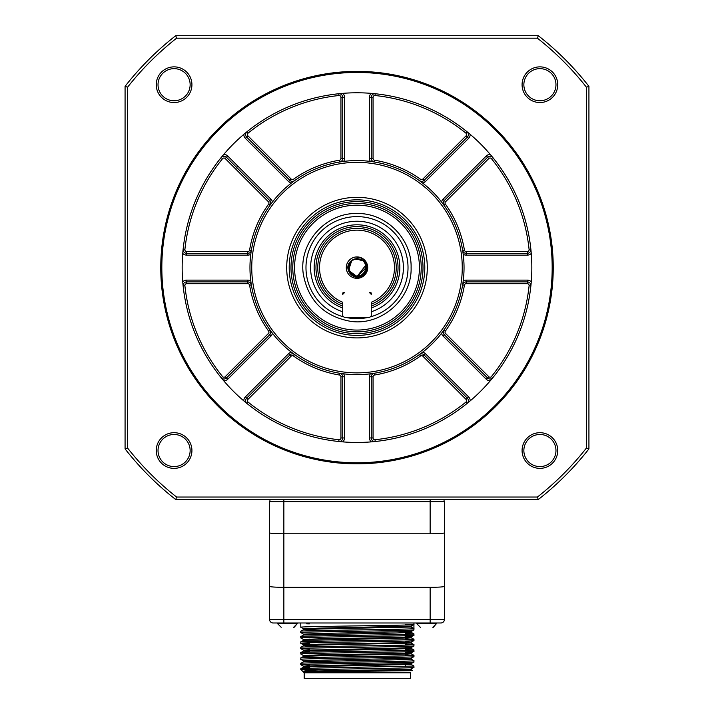 <?xml version="1.0" encoding="UTF-8"?>
<svg xmlns="http://www.w3.org/2000/svg" width="714" height="714" viewBox="0 0 714 714"><rect width="100%" height="100%" fill="white"/><g stroke="black" fill="none" stroke-linecap="round" stroke-linejoin="round"><path stroke-width="1.07" d="M478.514 168.816A156.616 156.616 0 0 0 477.371 167.433A156.616 156.616 0 0 1 478.514 168.816M256.808 147.245A156.616 156.616 0 0 0 255.442 148.396A156.616 156.616 0 0 1 256.808 147.245M237.78 166.059A156.616 156.616 0 0 0 235.486 168.816A156.616 156.616 0 0 1 237.78 166.059M588.925 86.34L588.925 448.901A294.364 294.364 0 0 1 538.276 499.541L175.724 499.541A294.364 294.364 0 0 1 125.075 448.901L125.075 86.34A294.364 294.364 0 0 1 175.724 35.7L538.276 35.7A294.364 294.364 0 0 1 588.925 86.34L586.426 87.206L586.426 448.035L588.925 448.901M538.276 499.541L537.41 497.042L176.59 497.042L175.724 499.541M269.937 501.683L269.937 499.541M444.063 501.683L444.063 499.541M125.075 448.901L127.574 448.035L127.574 87.206L125.075 86.34M175.724 35.7L176.59 38.199L537.41 38.199L538.276 35.7M537.41 38.199A291.865 291.865 0 0 1 586.426 87.206M586.426 448.035A291.865 291.865 0 0 1 537.41 497.042M176.59 38.199A291.865 291.865 0 0 0 127.574 87.206M127.574 448.035A291.865 291.865 0 0 0 176.59 497.042M156.241 450.534A17.841 17.841 0 0 1 183.007 435.085A17.841 17.841 0 0 1 183.007 465.983A17.841 17.841 0 0 1 156.241 450.534M156.241 84.707A17.841 17.841 0 0 1 183.007 69.258A17.841 17.841 0 0 1 183.007 100.156A17.841 17.841 0 0 1 156.241 84.707M522.077 450.534A17.841 17.841 0 0 1 548.834 435.085A17.841 17.841 0 0 1 548.834 465.983A17.841 17.841 0 0 1 522.077 450.534M522.077 84.707A17.841 17.841 0 0 1 548.834 69.258A17.841 17.841 0 0 1 548.834 100.156A17.841 17.841 0 0 1 522.077 84.707M269.58 501.683L269.58 619.431L269.58 501.683L444.42 501.683L444.42 619.431L444.42 501.683M523.862 84.707A16.056 16.056 0 0 0 539.918 100.763A16.056 16.056 0 0 0 555.974 84.707A16.056 16.056 0 0 0 539.918 68.651A16.056 16.056 0 0 0 523.862 84.707M160.757 267.625A196.243 196.243 0 0 1 357 71.382A196.243 196.243 0 0 1 553.243 267.625A196.243 196.243 0 0 1 357 463.859A196.243 196.243 0 0 1 160.757 267.625M555.974 450.534A16.056 16.056 0 0 1 539.918 466.59A16.056 16.056 0 0 1 523.862 450.534A16.056 16.056 0 0 1 539.918 434.478A16.056 16.056 0 0 1 555.974 450.534M190.138 84.707A16.056 16.056 0 0 1 174.082 100.763A16.056 16.056 0 0 1 158.026 84.707A16.056 16.056 0 0 1 174.082 68.651A16.056 16.056 0 0 1 190.138 84.707M190.138 450.534A16.056 16.056 0 0 1 174.082 466.59A16.056 16.056 0 0 1 158.026 450.534A16.056 16.056 0 0 1 174.082 434.478A16.056 16.056 0 0 1 190.138 450.534M269.58 532.849C270.445 533.42 275.202 533.742 283.86 533.795L430.14 533.795C438.798 533.742 443.555 533.42 444.42 532.849M161.828 267.625A195.172 195.172 0 0 1 454.586 98.594A195.172 195.172 0 0 1 454.586 436.647A195.172 195.172 0 0 1 161.828 267.625M283.86 499.541L283.86 587.319L430.14 587.319L430.14 619.431L444.42 619.431A3.57 3.57 0 0 1 440.85 622.992L273.15 622.992A3.57 3.57 0 0 1 269.58 619.431L283.86 619.431L283.86 587.319C275.202 587.256 270.445 586.944 269.58 586.372M430.14 587.319C438.798 587.256 443.555 586.944 444.42 586.372M357 92.784A174.832 174.832 0 0 1 508.413 355.036A174.832 174.832 0 0 1 205.587 355.036A174.832 174.832 0 0 1 357 92.784M227.73 379.232L225.205 376.715L268.455 333.456A1.785 1.785 0 0 0 268.642 331.153L270.097 330.109A3.57 3.57 0 0 1 269.722 334.714L226.463 377.974A3.57 3.57 0 0 1 221.17 377.697A174.832 174.832 0 0 1 183.114 285.832L182.748 281.816A5.355 5.355 0 0 1 186.666 280.111L247.838 280.111A5.355 5.355 0 0 1 250.801 281.004A107.038 107.038 0 0 1 250.801 254.238A5.355 5.355 0 0 1 247.838 255.13L186.666 255.13A5.355 5.355 0 0 1 182.748 253.425L183.114 249.409A174.832 174.832 0 0 1 221.17 157.544L223.741 154.447A5.355 5.355 0 0 1 227.73 156.009L270.981 199.26A5.355 5.355 0 0 1 272.445 201.991A107.038 107.038 0 0 1 291.366 183.061A5.355 5.355 0 0 1 288.643 181.606L245.384 138.346A5.355 5.355 0 0 1 243.822 134.366L246.928 131.787L248.044 133.179A173.047 173.047 0 0 1 338.971 95.515L338.784 93.739L342.8 93.364A5.355 5.355 0 0 1 344.514 97.291L344.514 158.463A5.355 5.355 0 0 1 343.621 161.418A107.038 107.038 0 0 1 370.379 161.418A5.355 5.355 0 0 1 369.486 158.463L369.486 97.291A5.355 5.355 0 0 1 371.2 93.364L375.216 93.739L375.028 95.515A173.047 173.047 0 0 1 465.956 133.179L467.072 131.787L470.178 134.366A174.832 174.832 0 0 1 490.259 154.447L492.83 157.544A174.832 174.832 0 0 1 530.886 249.409L531.252 253.425A5.355 5.355 0 0 1 527.334 255.13L466.162 255.13A5.355 5.355 0 0 1 463.199 254.238A107.038 107.038 0 0 1 463.199 281.004A5.355 5.355 0 0 1 466.162 280.111L527.334 280.111A5.355 5.355 0 0 1 531.252 281.816L530.886 285.832A174.832 174.832 0 0 1 492.83 377.697L490.259 380.794A5.355 5.355 0 0 1 486.27 379.232L443.019 335.982A5.355 5.355 0 0 1 441.555 333.251A107.038 107.038 0 0 1 422.634 352.18A5.355 5.355 0 0 1 425.357 353.635L468.616 396.895A5.355 5.355 0 0 1 470.178 400.875L467.072 403.455A174.832 174.832 0 0 1 375.216 441.502L371.2 441.877A5.355 5.355 0 0 1 369.486 437.959L369.486 376.778A5.355 5.355 0 0 1 370.379 373.824A107.038 107.038 0 0 1 343.621 373.824A5.355 5.355 0 0 1 344.514 376.778L344.514 437.959A5.355 5.355 0 0 1 342.8 441.877L338.784 441.502A174.832 174.832 0 0 1 246.928 403.455L243.822 400.875A5.355 5.355 0 0 1 245.384 396.895L288.643 353.635A5.355 5.355 0 0 1 291.366 352.18A107.038 107.038 0 0 1 272.445 333.251A5.355 5.355 0 0 1 270.981 335.982L227.73 379.232A5.355 5.355 0 0 1 223.741 380.794L221.17 377.697A174.832 174.832 0 0 1 183.114 285.832A3.57 3.57 0 0 1 186.666 281.896L247.838 281.896A3.57 3.57 0 0 1 251.364 284.886L250.801 281.004A107.038 107.038 0 0 0 272.445 333.251M186.666 255.13L186.666 251.569L247.838 251.569A1.785 1.785 0 0 0 249.597 250.07L251.364 250.355A3.57 3.57 0 0 1 247.838 253.345L186.666 253.345A3.57 3.57 0 0 1 183.114 249.409A174.832 174.832 0 0 1 221.17 157.544A3.57 3.57 0 0 1 226.463 157.267L269.722 200.527L226.463 157.267L227.73 156.009M288.643 181.606L289.902 180.339L246.651 137.088L247.91 135.821L291.169 179.08A1.785 1.785 0 0 0 293.472 179.268L294.507 180.713A3.57 3.57 0 0 1 289.902 180.339L246.651 137.088A3.57 3.57 0 0 1 246.928 131.787M293.472 179.268A108.823 108.823 0 0 1 339.445 160.222A1.785 1.785 0 0 0 340.944 158.463L342.729 158.463L342.729 97.291A3.57 3.57 0 0 0 338.784 93.739M369.486 97.291L373.056 97.291L373.056 158.463A1.785 1.785 0 0 0 374.555 160.222L374.261 161.98A3.57 3.57 0 0 1 371.271 158.463L371.271 97.291A3.57 3.57 0 0 1 375.216 93.739M374.555 160.222A108.823 108.823 0 0 1 420.528 179.268A1.785 1.785 0 0 0 422.831 179.08L424.098 180.339L467.349 137.088A3.57 3.57 0 0 0 467.072 131.787M422.831 179.08L466.09 135.821L468.616 138.346L425.357 181.606L424.098 180.339A3.57 3.57 0 0 1 419.493 180.713L422.634 183.061A107.038 107.038 0 0 1 441.555 201.991A5.355 5.355 0 0 1 443.019 199.26L486.27 156.009A5.355 5.355 0 0 1 490.259 154.447M486.27 156.009L488.795 158.535L445.545 201.785A1.785 1.785 0 0 0 445.357 204.088L443.903 205.132A3.57 3.57 0 0 1 444.278 200.527L487.537 157.267A3.57 3.57 0 0 1 492.83 157.544A174.832 174.832 0 0 1 530.886 249.409A3.57 3.57 0 0 1 527.334 253.345L527.334 255.13M527.334 280.111L527.334 283.681L466.162 283.681A1.785 1.785 0 0 0 464.403 285.172L462.636 284.886A3.57 3.57 0 0 1 466.162 281.896L527.334 281.896A3.57 3.57 0 0 1 530.886 285.832A174.832 174.832 0 0 1 492.83 377.697A3.57 3.57 0 0 1 487.537 377.974L486.27 379.232M468.616 396.895L466.09 399.421L422.831 356.161A1.785 1.785 0 0 0 420.528 355.974L419.493 354.528A3.57 3.57 0 0 1 424.098 354.903L467.349 398.153A3.57 3.57 0 0 1 467.072 403.455A174.832 174.832 0 0 1 375.216 441.502A3.57 3.57 0 0 1 371.271 437.959L369.486 437.959M344.514 437.959L340.944 437.959L340.944 376.778A1.785 1.785 0 0 0 339.445 375.02L339.739 373.261A3.57 3.57 0 0 1 342.729 376.778L342.729 437.959A3.57 3.57 0 0 1 338.784 441.502A174.832 174.832 0 0 1 246.928 403.455A3.57 3.57 0 0 1 246.651 398.153L245.384 396.895M270.981 199.26L269.722 200.527A3.57 3.57 0 0 1 270.097 205.132L272.445 201.991A107.038 107.038 0 0 0 250.801 254.238M339.445 375.02A108.823 108.823 0 0 1 293.472 355.974A1.785 1.785 0 0 0 291.169 356.161L247.91 399.421L246.651 398.153L289.902 354.903A3.57 3.57 0 0 1 294.507 354.528L291.366 352.18A107.038 107.038 0 0 0 343.621 373.824M420.528 355.974A108.823 108.823 0 0 1 374.555 375.02A1.785 1.785 0 0 0 373.056 376.778L373.056 437.959L371.271 437.959L371.271 376.778A3.57 3.57 0 0 1 374.261 373.261L370.379 373.824A107.038 107.038 0 0 0 422.634 352.18M464.403 285.172A108.823 108.823 0 0 1 445.357 331.153A1.785 1.785 0 0 0 445.545 333.456L444.278 334.714A3.57 3.57 0 0 1 443.903 330.109L441.555 333.251A107.038 107.038 0 0 0 463.199 281.004M445.357 204.088A108.823 108.823 0 0 1 464.403 250.07A1.785 1.785 0 0 0 466.162 251.569L466.162 253.345A3.57 3.57 0 0 1 462.636 250.355L463.199 254.238A107.038 107.038 0 0 0 441.555 201.991M425.357 181.606A5.355 5.355 0 0 1 422.634 183.061A107.038 107.038 0 0 0 370.379 161.418M344.514 158.463L342.729 158.463A3.57 3.57 0 0 1 339.739 161.98L343.621 161.418A107.038 107.038 0 0 0 291.366 183.061M466.162 255.13L466.162 253.345L527.334 253.345L527.334 251.569A1.785 1.785 0 0 0 529.11 249.597L530.886 249.409M443.019 335.982L444.278 334.714L487.537 377.974L488.795 376.715A1.785 1.785 0 0 0 491.446 376.573L492.83 377.697M300.781 622.992L300.781 627.222C297.354 626.33 417.413 625.437 413.933 624.545L405.257 624.393M303.504 629.686L303.504 628.793L319.024 628.133L411.193 626.142L413.933 624.545M309.457 623.866L306.708 623.84M413.861 624.589L411.21 626.116L411.21 627.008L413.879 628.516L413.915 629.918L411.193 631.488L405.257 631.06M303.521 628.811L300.781 627.222M427.284 267.625A70.284 70.284 0 0 1 321.853 328.494A70.284 70.284 0 0 1 321.853 206.748A70.284 70.284 0 0 1 427.284 267.625M309.457 666.662L303.504 666.26L319.024 665.591L411.21 663.583L411.21 664.475L405.257 664.065M303.504 661.798L303.504 660.905L319.024 660.245L411.193 658.254L413.933 656.657C417.413 657.549 297.354 658.442 300.781 659.334L303.521 660.923M309.457 655.961L303.504 655.55L319.024 654.89L394.681 653.56L411.193 652.899L405.257 652.471M309.457 651.498L303.504 651.097L303.504 650.204L394.681 648.214L411.193 647.544L405.257 647.116M309.457 645.26L303.504 644.849L319.024 644.189L394.681 642.859L411.193 642.198L405.257 641.77M309.457 639.905L303.504 639.494L319.024 638.834L394.681 637.504L411.193 636.843L405.257 636.415M303.504 635.041L303.504 634.148L319.024 633.479L411.193 631.488M413.933 622.992L413.933 629.9C417.413 630.792 297.354 631.685 300.781 632.577L303.521 634.166M413.933 635.255L413.933 633.934C417.36 634.826 297.301 635.719 300.781 636.611L300.781 637.932C297.354 637.031 417.413 636.147 413.933 635.255L411.193 636.843M300.781 637.932L303.521 639.521M413.933 640.601L413.933 639.28C417.36 640.181 297.301 641.065 300.781 641.957L300.781 643.278C297.354 642.386 417.413 641.493 413.933 640.601L411.193 642.198M300.781 643.278L309.457 643.76M413.933 645.956L413.933 644.635C417.36 645.527 297.301 646.42 300.781 647.312L300.781 648.633C297.354 647.741 417.413 646.848 413.933 645.956L411.193 647.544M300.781 648.633L309.457 649.115M413.933 651.311L413.933 649.99C417.36 650.882 297.301 651.775 300.781 652.667L300.781 653.988C297.301 653.087 417.404 652.203 413.933 651.311L411.193 652.899M300.781 653.988L303.521 655.577M413.933 662.012L413.933 660.691C417.36 661.583 297.301 662.476 300.781 663.368L300.781 664.689C297.354 663.797 417.413 662.904 413.933 662.012L411.193 663.601M300.781 664.689L309.457 665.171M300.781 631.256L303.521 629.668L320.033 628.998L411.21 627.008L413.933 628.579C417.36 629.471 297.301 630.364 300.781 631.256L300.781 632.577M416.762 622.992L416.762 623.706L436.388 623.706L436.388 622.992M277.612 622.992L277.612 623.706L297.238 623.706L297.238 622.992M309.457 667.554L303.521 667.126L320.033 666.465L411.21 664.475M300.781 663.368L303.521 661.78L395.69 659.79L411.21 659.12L411.21 658.228M309.457 656.853L303.521 656.425L320.033 655.764L395.69 654.435L411.21 653.774L411.21 652.882M405.257 654.863L413.915 655.318L411.193 653.747L405.257 653.364M300.781 652.667L303.521 651.07L395.69 649.08L411.21 648.419L405.257 648.009M309.457 646.152L303.521 645.724L320.033 645.054L411.193 643.046L413.933 644.635M300.781 641.957L303.521 640.369L395.69 638.378L411.21 637.718L405.257 637.307M300.781 636.611L303.521 635.014L395.69 633.023L411.21 632.363L405.257 631.952M411.193 664.448L413.915 666.019L413.933 667.367C415.976 668.036 361.507 668.706 326.378 669.384C310.59 670.098 302.798 670.839 302.986 671.588L303.039 671.624C299.791 670.723 414.557 669.83 411.21 668.938L411.21 669.83L412.656 670.66L411.193 669.803M303.521 645.724L300.781 647.312M413.933 656.657L413.933 655.336C417.404 656.228 297.39 657.121 300.781 658.013L300.781 659.334M303.521 656.425L300.781 658.013M413.933 667.367L411.193 668.956M405.257 633.452L413.933 633.934M405.257 638.807L413.933 639.28M405.257 644.153L413.915 644.617M405.257 649.508L413.933 649.99M411.193 659.102L413.933 660.691M326.378 669.384L300.781 669.384L300.799 668.697L318.114 668.036L413.933 666.046M289.206 267.625A67.794 67.794 0 0 1 357 199.831A67.794 67.794 0 0 1 424.794 267.625A67.794 67.794 0 0 1 357 335.41A67.794 67.794 0 0 1 289.206 267.625M304.191 672.793L304.191 678.3L410.523 678.3L410.523 672.793L304.191 672.793L303.031 671.624L322.469 671.758C354.724 671.115 413.576 670.473 411.21 669.83L411.21 668.938M300.781 669.384L302.986 671.588M412.656 670.66L322.469 671.758M357 333.625A66.009 66.009 0 0 1 299.835 234.62A66.009 66.009 0 0 1 414.165 234.62A66.009 66.009 0 0 1 357 333.625M357 203.401A64.224 64.224 0 0 1 412.621 299.737A64.224 64.224 0 0 1 301.379 299.737A64.224 64.224 0 0 1 357 203.401M357 330.064A62.439 62.439 0 0 1 294.561 267.625A62.439 62.439 0 0 1 357 205.177A62.439 62.439 0 0 1 419.439 267.625A62.439 62.439 0 0 1 357 330.064M405.257 666.528L405.257 662.494M405.257 655.818L405.257 653.283M405.257 650.472L405.257 646.438M405.257 645.117L405.257 641.083M405.257 639.762L405.257 635.737M405.257 634.416L405.257 630.382M367.398 317.569A51.024 51.024 0 0 1 346.602 317.569M343.862 316.927A51.024 51.024 0 0 1 315.195 238.378A51.024 51.024 0 0 1 398.805 238.378A51.024 51.024 0 0 1 370.138 316.927M342.729 311.759A46.383 46.383 0 0 1 352.172 221.492A46.383 46.383 0 0 1 371.271 311.759M342.729 307.993A42.813 42.813 0 0 1 357 224.803A42.813 42.813 0 0 1 371.271 307.993M342.729 306.092A41.028 41.028 0 0 1 324.138 243.055A41.028 41.028 0 0 1 389.862 243.055A41.028 41.028 0 0 1 371.271 306.092M342.729 304.182L342.113 303.941A39.252 39.252 0 0 0 342.274 304.003A39.252 39.252 0 0 1 342.113 303.941A39.252 39.252 0 0 1 357 228.373A39.252 39.252 0 0 1 371.887 303.941A39.252 39.252 0 0 1 371.842 303.95A39.252 39.252 0 0 0 371.887 303.941L371.271 304.182A39.252 39.252 0 0 0 371.78 303.977A39.252 39.252 0 0 1 371.271 304.182M371.271 303.53L371.762 303.852M342.113 303.941L342.729 303.53M342.729 302.263A37.467 37.467 0 0 1 327.262 244.831A37.467 37.467 0 0 1 386.738 244.831A37.467 37.467 0 0 1 371.271 302.263L371.271 315.793L369.486 317.569L344.514 317.569L342.729 315.793L342.729 302.263M357 256.915A10.701 10.701 0 0 1 366.273 272.971A10.701 10.701 0 0 1 347.727 272.971A10.701 10.701 0 0 1 357 256.915M371.271 293.311L371.271 294.382L369.486 292.597L370.557 292.597A0.714 0.714 0 0 1 371.271 293.311L370.2 293.311M343.443 292.597L344.514 292.597L342.729 294.382L342.729 293.311A0.714 0.714 0 0 1 343.443 292.597M357 258.7A8.916 8.916 0 0 1 359.374 259.021L357 258.575L357 257.352C366.898 256.951 370.709 271.954 361.596 276.068C352.868 281.316 342.89 268.33 350.574 261.431A8.916 8.916 0 0 1 357 258.7M359.374 259.021C369.218 261.172 367.014 277.112 357 276.541L348.494 270.303L351.877 260.315M361.114 275.533L357 276.541L349.244 272.025L349.342 263.047M365.63 265.367L357 276.541L348.816 271.177L350.485 261.529M365.916 267.893L357 276.541M364.908 263.484A8.916 8.916 0 0 1 365.006 263.689C366.577 267.875 365.666 271.418 362.257 274.301C350.324 283.512 341.935 259.253 357 259.12L361.596 260.476M360.249 275.461L356.045 276.068M348.664 269.276L348.869 265.171M352.912 260.182L354.171 259.61M355.277 259.298L359.472 259.494M357 257.352L357 258.575M430.14 533.795L430.14 499.541M273.15 622.992A3.57 3.57 0 0 1 269.58 619.431M283.86 622.992L283.86 619.431L430.14 619.431L430.14 622.992M183.114 249.409L184.89 249.597A173.047 173.047 0 0 1 222.554 158.669L221.17 157.544M245.384 138.346L246.651 137.088M340.944 158.463L340.944 97.291L344.514 97.291M468.616 138.346A5.355 5.355 0 0 0 470.178 134.366M492.83 157.544L491.446 158.669A173.047 173.047 0 0 1 529.11 249.597M530.886 285.832L529.11 285.645A173.047 173.047 0 0 1 491.446 376.573M467.072 403.455L465.956 402.062A173.047 173.047 0 0 1 375.028 439.726L375.216 441.502M338.784 441.502L338.971 439.726A173.047 173.047 0 0 1 248.044 402.062L246.928 403.455M221.17 377.697L222.554 376.573A173.047 173.047 0 0 1 184.89 285.645L183.114 285.832M268.642 331.153A108.823 108.823 0 0 1 249.597 285.172A1.785 1.785 0 0 0 247.838 283.681L186.666 283.681L186.666 280.111M247.838 280.111L247.838 283.681M357 162.364A105.253 105.253 0 0 1 448.151 320.247A105.253 105.253 0 0 1 265.849 320.247A105.253 105.253 0 0 1 357 162.364M247.838 251.569L247.838 255.13M186.666 251.569A1.785 1.785 0 0 1 184.89 249.597M249.597 250.07A108.823 108.823 0 0 1 268.642 204.088A1.785 1.785 0 0 0 268.455 201.785L225.205 158.535A1.785 1.785 0 0 0 222.554 158.669M225.205 158.535L226.463 157.267M247.91 135.821A1.785 1.785 0 0 1 248.044 133.179M340.944 97.291A1.785 1.785 0 0 0 338.971 95.515M373.056 158.463L369.486 158.463M373.056 97.291A1.785 1.785 0 0 1 375.028 95.515M466.09 135.821A1.785 1.785 0 0 0 465.956 133.179M445.545 201.785L443.019 199.26M488.795 158.535A1.785 1.785 0 0 1 491.446 158.669M466.162 251.569L527.334 251.569M466.162 283.681L466.162 280.111M527.334 283.681A1.785 1.785 0 0 1 529.11 285.645M445.545 333.456L488.795 376.715M422.831 356.161L425.357 353.635M466.09 399.421A1.785 1.785 0 0 1 465.956 402.062M373.056 437.959A1.785 1.785 0 0 0 375.028 439.726M373.056 376.778L369.486 376.778M340.944 376.778L344.514 376.778M340.944 437.959A1.785 1.785 0 0 1 338.971 439.726M247.91 399.421A1.785 1.785 0 0 0 248.044 402.062M291.169 356.161L288.643 353.635M268.455 333.456L270.981 335.982M225.205 376.715A1.785 1.785 0 0 1 222.554 376.573M186.666 283.681A1.785 1.785 0 0 0 184.89 285.645M270.097 205.132L268.642 204.088M269.722 200.527L268.455 201.785M289.902 180.339L291.169 179.08M339.739 161.98L339.445 160.222M419.493 180.713L420.528 179.268M462.636 250.355L464.403 250.07M443.903 330.109L445.357 331.153M374.261 373.261L374.555 375.02M294.507 354.528L293.472 355.974M251.364 284.886L249.597 285.172M342.729 293.311L343.8 293.311M303.521 666.278L300.799 664.707M303.521 650.222L300.799 648.651M303.521 644.867L300.799 643.296M411.219 626.098L411.219 626.99M303.504 667.153L303.504 666.26M303.504 656.443L303.504 655.55M411.21 648.419L411.21 647.527M303.504 645.742L303.504 644.849M411.21 643.064L411.21 642.172M303.504 640.387L303.504 639.494M411.21 637.718L411.21 636.826M411.21 632.363L411.21 631.471M300.799 668.697L303.521 667.126M413.915 649.963L411.193 648.392M413.915 639.262L411.193 637.691M413.915 633.907L411.193 632.336M416.762 623.706L420.332 627.276M433.336 627.24L436.388 623.706L432.818 627.276M277.612 623.706L281.182 627.276M294.168 627.24L297.238 623.706L293.668 627.276M309.457 668.242L309.457 664.207M309.457 657.532L309.457 655.149M309.457 645.34L309.457 644.447M309.457 639.985L309.457 639.092M357 213.522C325.807 212.531 298.666 243.046 303.263 273.864C308.136 300.648 323.969 316.481 350.752 321.362C381.588 325.95 412.094 298.809 411.103 267.625C411.889 238.771 385.855 212.736 357 213.522"/></g></svg>
